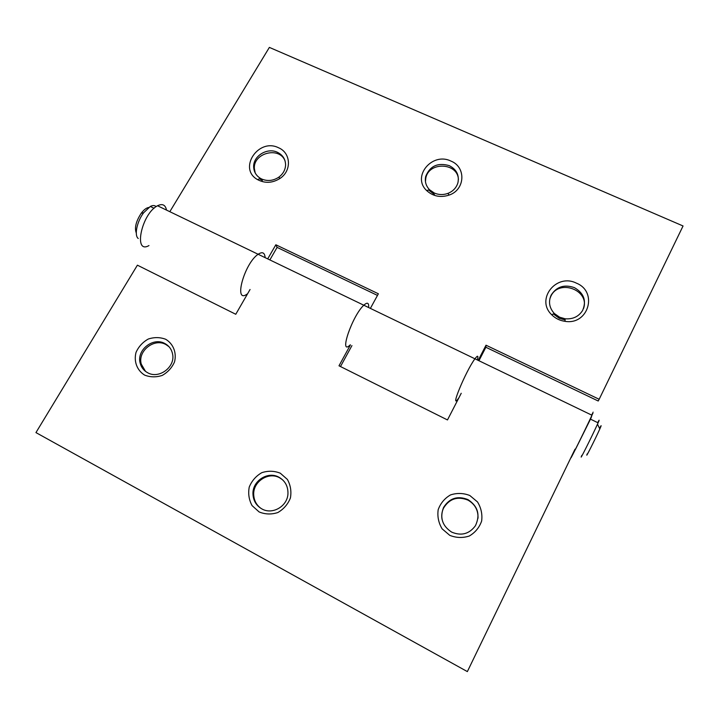<?xml version="1.0" encoding="UTF-8"?>
<svg xmlns="http://www.w3.org/2000/svg" width="719" height="719" viewBox="0 0 719 719"><rect width="100%" height="100%" fill="white"/><g stroke="black" fill="none" stroke-linecap="round" stroke-linejoin="round"><path stroke-width="1.08" d="M458.416 179.597C458.039 162.62 428.848 161.281 425.819 178.024L425.459 181.655M428.56 190.005L434.447 194.516M285.012 160.759C279.385 146.281 253.322 152.823 254.346 168.444L255.191 172.92M259.478 178.743L262.372 180.523M553.351 313.924L559.265 318.31L565.089 319.937M583.531 308.559C590.137 290.063 558.717 278.487 550.835 296.336L549.81 298.969M269.868 259.927L277.094 247.39L377.475 295.41M485.873 347.259L598.217 401.004L599.17 399.279L486.017 345.21L485.873 347.259L478.935 360.731M350.261 344.85C338.37 356.723 352.067 315.974 363.796 305.216C367.391 301.953 369 302.735 368.613 307.534C369 302.735 367.391 301.953 363.796 305.216C352.04 316.001 338.352 356.831 350.306 344.814M458.605 398.191C448.953 411.807 465.651 371.22 474.935 358.799C465.678 371.184 448.98 411.717 458.578 398.245M247.21 293.999C233.19 304.55 244.136 263.567 258.13 254.265C244.172 263.531 233.199 304.443 247.165 294.026M166.511 210.092C165.424 204.816 162.431 203.369 157.524 205.76C141.535 213.705 133.087 254.778 148.959 245.565M599.17 399.279L683.05 225.973L269.373 47.4L169.819 211.683M450.903 161.065C466.263 166.997 465.274 189.726 449.168 195.074C440.531 197.86 433.027 196.359 426.655 190.562C411.538 176.631 432.191 151.754 450.903 161.065M278.586 147.781C290.916 152.814 291.914 170.655 280.095 178.384C272.555 183.138 265.068 183.561 257.627 179.651C237.621 168.74 258.418 137.509 278.586 147.781M576.44 283.169C598.19 291.797 588.466 325.33 565.044 321.339C559.804 320.602 555.365 318.418 551.725 314.778C535.322 299.41 556.299 272.861 576.44 283.169M267.711 258.885L275.844 244.775L378.374 293.774L370.384 308.388M478.198 360.372L486.017 345.21M275.844 244.775L277.094 247.39M559.589 317.187L565.125 318.787C572.836 319.398 578.66 316.639 582.597 310.5C586.695 300.839 583.972 293.226 574.418 287.654C564.325 284.149 556.56 286.647 551.131 295.149C548.238 301.737 549.289 307.84 554.268 313.448L559.589 317.187M261.716 179.031C267.495 181.422 273.148 180.837 278.666 177.278C282.989 174.097 285.299 170.026 285.587 165.082C285.515 159.258 282.801 154.998 277.453 152.311C267.378 147.242 253.061 156.005 253.663 166.916C253.87 171.814 256.099 175.616 260.359 178.312L261.716 179.031M434.339 193.043C438.752 194.921 443.264 195.047 447.874 193.402C453.015 191.326 456.349 187.821 457.895 182.887C459.45 175.202 456.583 169.459 449.303 165.658C437.79 162.359 429.917 165.972 425.684 176.497C424.659 181.503 425.945 185.915 429.522 189.726L434.339 193.043M265.131 257.645C264.745 252.585 262.408 251.461 258.13 254.265L157.524 205.76M477.317 359.949C478.557 355.429 477.758 355.042 474.935 358.799L258.13 254.265M572.504 454.399C565.467 469.624 585.464 429.405 591.962 415.231C593.93 410.926 593.831 410.873 591.656 415.079M282.576 479.798L279.709 477.856C268.591 471.349 252.836 481.586 253.717 494.798C254.023 500.55 256.449 505.089 261.006 508.414M478 518.264C478.306 510.202 474.962 504.154 467.979 500.118C457.617 496.02 449.492 498.635 443.623 507.982C441.888 511.551 441.358 515.325 442.032 519.289M168.974 346.684L165.846 344.518C154.181 337.786 137.446 351.079 141.275 364.12L145.508 371.381M340.491 366.546L351.933 345.614M250.059 289.487L235.769 314.275L137.401 265.176L35.95 432.595L467.359 671.6L575.002 449.195M259.128 511.946L252.072 505.61C248.945 499.822 248.001 493.629 249.25 487.024C251.821 480.795 256 476.014 261.797 472.68C268.097 470.63 274.272 470.801 280.302 473.201L287.375 479.42C290.575 485.145 291.581 491.338 290.413 497.988C287.879 504.298 283.681 509.151 277.822 512.548C271.431 514.615 265.203 514.418 259.128 511.946M449.779 535.358L442.104 528.825C438.545 522.857 437.233 516.467 438.186 509.672C440.531 503.255 444.639 498.339 450.498 494.924C456.96 492.83 463.396 493.018 469.804 495.499L477.497 501.925C481.128 507.83 482.512 514.211 481.64 521.059C479.33 527.548 475.214 532.536 469.291 536.023C462.739 538.145 456.241 537.92 449.779 535.358M144.618 375.102C136.987 370.366 133.626 361.378 136.044 352.346C138.65 346.594 142.73 342.154 148.294 339.026C154.297 337.067 160.112 337.157 165.73 339.287C173.351 343.898 176.838 352.813 174.519 361.927C171.94 367.742 167.842 372.244 162.224 375.426C156.14 377.403 150.271 377.295 144.618 375.102M461.23 393.275L447.479 419.941L339 365.8L350.441 344.877M164.84 343.52C153.138 336.771 136.34 350.099 140.178 363.185C141.301 367.436 143.782 370.627 147.629 372.73C158.971 379.38 175.517 366.969 172.587 354.09C171.634 349.326 169.055 345.803 164.84 343.52M467.988 499.606C457.59 495.49 449.438 498.123 443.542 507.497C439.633 517.77 442.338 525.975 451.667 532.114C461.328 536.158 469.255 534.028 475.439 525.715C480.445 514.93 477.955 506.23 467.988 499.606M279.053 477.281C267.899 470.747 252.081 481.02 252.971 494.277C253.358 500.775 256.306 505.637 261.797 508.872C272.366 515.146 287.618 506.23 287.959 493.611C288.112 486.305 285.146 480.867 279.053 477.281M589.868 420.39L589.607 420.264C591.225 417.2 591.306 417.236 589.868 420.39L575.434 449.411M575.398 449.393L590.488 419.141C592.195 415.384 591.935 415.699 589.688 420.085M587.225 453.878C584.25 460.906 595.476 438.725 599.826 428.937C601.668 424.785 601.578 424.596 599.556 428.38M581.797 455.406C577.959 464.249 591.962 436.424 597.48 424.21L598.1 422.826C599.628 419.357 599.493 419.294 597.705 422.628M136.286 232.965C134.345 227.869 135.999 221.29 141.239 213.228C143.881 209.75 146.37 207.836 148.707 207.485M138.255 238.501C134.085 235.517 136.925 221.569 143.629 212.77L150.307 206.461C152.77 205.194 154.702 205.257 156.113 206.641M550.835 296.336L551.131 295.149M254.346 168.444L253.663 166.916M425.819 178.024L425.684 176.497M447.874 193.402L449.168 195.074M429.522 189.726L426.655 190.562M278.666 177.278L280.095 178.384M260.359 178.312L257.627 179.651M565.125 318.787L565.044 321.339M554.268 313.448L551.725 314.778M474.935 358.799L591.962 415.231M141.275 364.12L140.178 363.185M443.623 507.982L443.542 507.497M253.717 494.798L252.971 494.277M599.826 428.937L597.48 424.21M598.1 422.826L590.488 419.141M141.239 213.228L143.629 212.77M150.307 206.461L154.064 208.276"/></g></svg>
